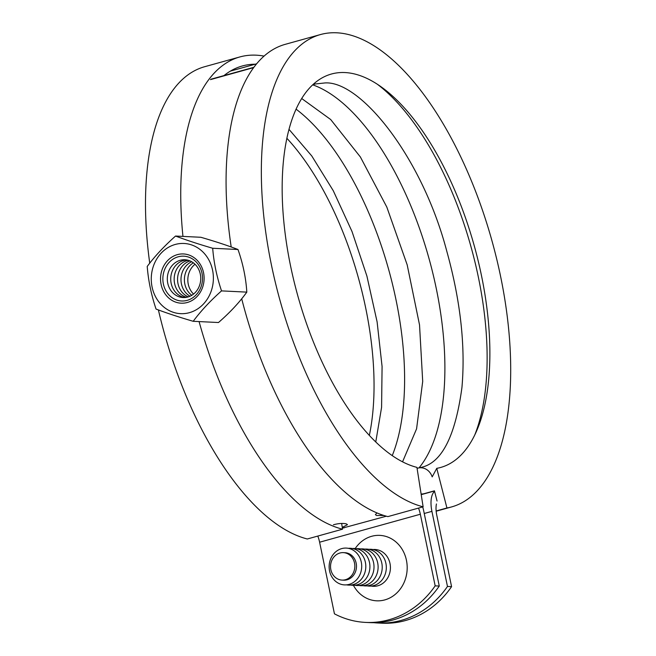 <?xml version="1.0" encoding="UTF-8"?>
<svg xmlns="http://www.w3.org/2000/svg" width="656" height="656" viewBox="0 0 656 656"><rect width="100%" height="100%" fill="white"/><g stroke="black" fill="none" stroke-linecap="round" stroke-linejoin="round"><path stroke-width="0.98" d="M373.772 622.683A93.603 82.722 -87.2 0 0 377.864 623.003A93.603 82.722 -87.2 0 0 401.234 620.371A93.603 82.722 -87.2 0 0 447.474 586.456L451.574 586.653A93.603 82.722 92.8 0 1 405.334 620.576A93.603 82.722 92.8 0 1 381.964 623.2L377.864 623.003M317.799 536.067A17.548 7.88 74.5 0 1 319.611 542.209L334.445 613.827A93.603 82.722 -87.2 0 0 365.564 622.405A93.603 82.722 -87.2 0 0 388.934 619.772A93.603 82.722 -87.2 0 0 435.166 585.857L439.266 586.054A93.603 82.722 92.8 0 1 393.034 619.969A93.603 82.722 92.8 0 1 369.664 622.601L365.564 622.405M355.208 548.539A32.759 28.954 92.8 0 1 371.649 536.296A32.759 28.954 92.8 0 1 406.433 560.265A32.759 28.954 92.8 0 1 384.818 599.896A32.759 28.954 92.8 0 1 353.42 585.316M386.351 516.206L342.383 528.154M418.52 508.097A17.548 7.88 -105.5 0 1 420.34 514.238L435.166 585.857M447.474 586.456L431.919 511.36A22.23 9.988 -105.5 0 1 431.558 497.215A22.23 9.988 -105.5 0 1 434.584 491.401M333.437 524.775C338.512 523.381 342.809 523.086 346.327 523.882L347.467 524.685L342.26 527.375M383.973 515.493L376.552 515.493L375.396 514.624L376.987 512.918M436.437 503.964A17.548 7.88 -105.5 0 0 436.74 515.042L451.574 586.653M422.702 506.932A22.23 9.988 -105.5 0 1 423.719 510.967L439.266 586.054M296.053 109.142A208.264 93.537 -105.5 0 1 392.255 455.6M417.085 468.376A13.161 11.751 80 0 1 417.823 468.146A13.161 11.751 80 0 1 418.807 467.917A13.161 11.751 80 0 1 432.181 476.896L436.757 468.343L446.933 507.982L436.133 510.975M377.364 84.263A211.183 94.849 -105.5 0 1 474.747 434.994M312.666 84.821A208.264 93.537 -105.5 0 1 429.081 258.8A208.264 93.537 -105.5 0 1 419.012 467.884M286.852 138.268A204.164 91.692 -105.5 0 1 369.353 435.387M341.645 523.447L342.547 529.195L307.295 538.986A245.114 110.085 -105.5 0 1 158.399 309.935M149.732 263.187A245.114 110.085 -105.5 0 1 204.606 66.732L239.858 56.941A245.114 110.085 -105.5 0 1 256.16 55.178A245.114 110.085 -105.5 0 1 264.04 56.096M342.547 529.195A245.114 110.085 -105.5 0 1 199.088 321.579M182.95 236.406A245.114 110.085 -105.5 0 1 239.858 56.941M436.757 468.343A204.164 91.692 -105.5 0 0 476.387 431.459A204.164 91.692 -105.5 0 0 474.37 246.213A204.164 91.692 -105.5 0 0 380.587 86.444A204.164 91.692 -105.5 0 0 344.974 72.554A204.164 91.692 -105.5 0 0 288.591 255.791A204.164 91.692 -105.5 0 0 416.929 467.375L423.128 506.817L387.876 516.608A245.114 110.085 -105.5 0 1 241.711 298.792M231.199 246.976A245.114 110.085 -105.5 0 1 285.188 44.354L320.44 34.563A245.114 110.085 -105.5 0 1 336.741 32.8A245.114 110.085 -105.5 0 1 496.641 258.776A245.114 110.085 -105.5 0 1 451.599 506.924A245.114 110.085 -105.5 0 1 446.933 507.982M423.128 506.817A245.114 110.085 -105.5 0 1 272.56 270.329A245.114 110.085 -105.5 0 1 320.44 34.563M437.052 501.02L434.436 490.827L424.358 493.624A13.161 11.751 80 0 1 423.374 493.845A13.161 11.751 80 0 1 421.111 493.993M223.975 75.604A235.758 105.887 -105.5 0 1 242.367 65.961A235.758 105.887 -105.5 0 1 255.258 64.198M371.189 586.054A18.425 16.285 -87.2 0 0 377.831 585.783A18.425 16.285 -87.2 0 0 390.238 564.914A18.425 16.285 -87.2 0 0 372.969 549.539M367.089 585.857A18.425 16.285 -87.2 0 0 373.731 585.587A18.425 16.285 -87.2 0 0 386.138 564.718A18.425 16.285 -87.2 0 0 368.869 549.334M362.989 585.652A18.425 16.285 -87.2 0 0 369.631 585.382A18.425 16.285 -87.2 0 0 382.038 564.521A18.425 16.285 -87.2 0 0 364.769 549.138M358.889 585.455A18.425 16.285 -87.2 0 0 365.531 585.185A18.425 16.285 -87.2 0 0 377.93 564.316A18.425 16.285 -87.2 0 0 360.669 548.941M354.781 585.259A18.425 16.285 -87.2 0 0 361.431 584.988A18.425 16.285 -87.2 0 0 373.83 564.119A18.425 16.285 -87.2 0 0 356.561 548.736M350.681 585.054A18.425 16.285 -87.2 0 0 357.331 584.783A18.425 16.285 -87.2 0 0 369.73 563.914A18.425 16.285 -87.2 0 0 352.461 548.539M346.581 584.857A18.425 16.285 -87.2 0 0 353.223 584.586A18.425 16.285 -87.2 0 0 365.63 563.717A18.425 16.285 -87.2 0 0 348.361 548.334M342.022 580.093L343.662 580.175A13.751 12.152 -87.2 0 0 347.09 579.789A13.751 12.152 -87.2 0 0 356.438 565.078A13.751 12.152 -87.2 0 0 344.999 552.713L343.359 552.631A13.751 12.152 92.8 0 1 354.798 565.005A13.751 12.152 92.8 0 1 345.45 579.707A13.751 12.152 92.8 0 1 342.022 580.093A13.751 12.152 92.8 0 1 330.583 567.727A13.751 12.152 92.8 0 1 339.923 553.016A13.751 12.152 92.8 0 1 343.359 552.631M349.123 584.381A18.425 16.285 -87.2 0 0 361.284 562.094A18.425 16.285 -87.2 0 0 341.719 548.605A18.425 16.285 -87.2 0 0 329.558 570.9A18.425 16.285 -87.2 0 0 349.123 584.381M187.829 297.012A18.909 16.712 92.8 0 1 167.747 283.171A18.909 16.712 92.8 0 1 180.228 260.293A18.909 16.712 92.8 0 1 200.31 274.126A18.909 16.712 92.8 0 1 187.829 297.012M184.82 297.529A18.909 16.712 92.8 0 1 170.74 279.727A18.909 16.712 92.8 0 1 183.647 260.457A18.909 16.712 92.8 0 1 186.657 259.94M186.55 297.307A18.909 16.712 92.8 0 1 174.152 278.907A18.909 16.712 92.8 0 1 187.067 260.621A18.909 16.712 92.8 0 1 188.346 260.325M188.28 296.881A18.909 16.712 92.8 0 1 177.587 278.333A18.909 16.712 92.8 0 1 190.035 260.924M190.027 296.217A18.909 16.712 92.8 0 1 181.007 278.505A18.909 16.712 92.8 0 1 191.708 261.752M191.782 295.298A18.909 16.712 92.8 0 1 193.364 262.835M193.561 294.06A18.909 16.712 92.8 0 1 195.012 264.245M147.223 266.443C154.816 256.225 164.254 246.09 175.546 236.045C186.074 240.03 198.456 244.098 212.692 248.263C213.782 262.384 216.726 276.594 221.523 290.887C210.232 300.932 200.785 311.067 193.2 321.292C178.965 317.127 166.583 313.051 156.046 309.066C151.257 294.774 148.313 280.563 147.223 266.443M175.259 244.458A35.129 31.045 -87.2 0 0 152.077 286.967A35.129 31.045 -87.2 0 0 189.387 312.674A35.129 31.045 -87.2 0 0 212.569 270.165A35.129 31.045 -87.2 0 0 175.259 244.458M193.2 321.292L218.489 322.522C230.01 312.486 239.448 302.359 246.812 292.125C245.943 278.013 243.007 263.81 237.989 249.501C227.681 245.524 215.299 241.449 200.834 237.275L175.546 236.045M237.989 249.501L212.692 248.263M246.812 292.125L221.523 290.887M319.611 542.209L420.34 514.238M424.243 513.492L431.919 511.36M342.276 527.49A242.777 109.035 74.5 0 0 344.195 527.908M422.587 493.952L421.193 494.526A225.221 101.155 74.5 0 0 422.792 493.935M210.445 79.622L253.61 67.634M426.4 493.214A225.221 101.155 -105.5 0 1 424.358 493.624M187.198 300.358A22.435 19.828 92.8 0 1 163.377 283.95A22.435 19.828 92.8 0 1 178.178 256.808A22.435 19.828 92.8 0 1 201.999 273.224A22.435 19.828 92.8 0 1 187.198 300.358M187.28 302.498A24.649 21.787 -87.2 0 0 203.54 272.675A24.649 21.787 -87.2 0 0 177.366 254.643A24.649 21.787 -87.2 0 0 161.105 284.458A24.649 21.787 -87.2 0 0 187.28 302.498M421.218 494.657L434.469 490.975M253.856 67.306L211.076 79.179M230.412 71.102L256.578 63.829M312.682 84.804L315.175 83.993L325.122 82.927C360.538 80.77 422.079 156.94 446.826 251.363C460.528 300.825 465.563 346.204 461.939 387.507C455.387 435.92 441.947 462.513 421.611 467.285L418.807 467.917M402.554 461.816L416.576 428.835L422.702 381.439L419.528 324.9L407.187 264.868L386.81 207.058L360.382 156.981L330.69 119.531L301.67 98.498M451.599 506.924L436.158 511.213M426.154 493.287L423.374 493.845M375.773 441.947L381.587 407.335L382.079 366.499L377.11 321.891L366.901 276.053L352.01 231.511L333.281 190.732L311.797 155.989L288.976 129.33"/></g></svg>
